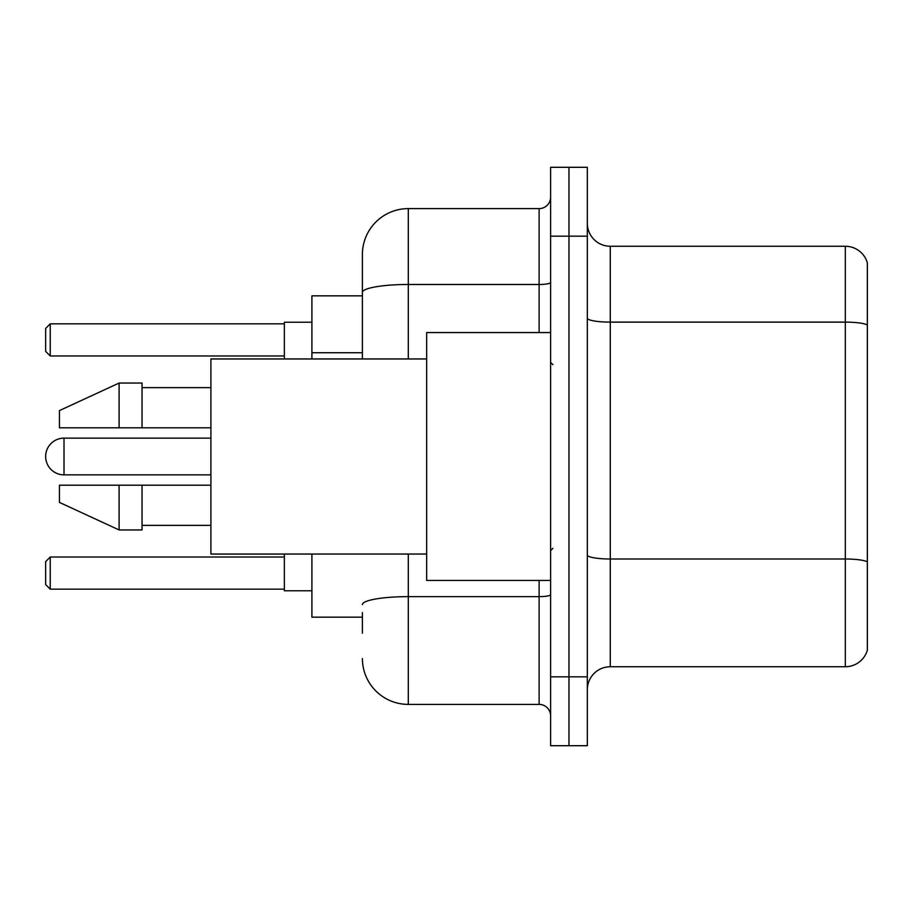 <?xml version="1.0" encoding="UTF-8"?>
<svg xmlns="http://www.w3.org/2000/svg" width="913" height="913" viewBox="0 0 913 913"><rect width="100%" height="100%" fill="white"/><g stroke="black" fill="none" stroke-linecap="round" stroke-linejoin="round"><path stroke-width="1.37" d="M362.393 336.669L362.393 279.766L362.393 295.835L311.904 295.835L311.904 358.957M362.393 617.165L311.904 617.165L311.904 554.043M362.393 633.234L362.393 612.577M550.607 676.841L550.607 745.704L568.97 745.704L568.97 676.841L568.97 745.704L587.333 745.704L587.333 676.841L568.97 676.841L568.97 236.159L568.97 676.841L550.607 676.841L550.607 236.159L568.97 236.159L568.97 167.296L568.97 236.159L587.333 236.159L587.333 676.841M587.333 236.159L587.333 167.296L550.607 167.296L550.607 236.159M408.305 554.043L408.305 704.391L539.126 704.391L539.126 580.44M362.393 358.957L362.393 254.522A45.901 45.901 0 0 1 408.305 208.609L539.126 208.609A11.481 11.481 0 0 0 550.607 197.14M362.393 254.522L362.393 279.766M550.607 715.86A11.481 11.481 0 0 0 539.126 704.391M408.305 704.391A45.901 45.901 0 0 1 362.393 658.478M587.333 689.703A22.951 22.951 0 0 1 610.283 666.741L845.312 666.741L845.312 246.259L610.283 246.259A22.951 22.951 0 0 1 587.333 223.297A22.951 22.951 0 0 0 610.283 246.259L610.283 666.741M867.35 262.784A22.951 22.951 0 0 0 845.312 246.259A22.951 22.951 0 0 1 867.35 262.784L867.35 650.216A22.951 22.951 0 0 1 845.312 666.741M64.013 438.137A18.363 18.363 0 0 0 45.65 456.5A18.363 18.363 0 0 1 64.013 438.137A18.363 18.363 0 0 0 45.65 456.5A18.363 18.363 0 0 0 64.013 474.863L64.013 438.137L210.903 438.137M550.607 332.56L426.656 332.56L426.656 580.44L550.607 580.44M426.656 358.957L210.903 358.957L210.903 554.043L426.656 554.043M119.101 427.809L59.425 427.809L59.425 410.599L119.101 383.049L119.101 427.809L210.903 427.809M119.101 383.049L142.051 383.049L142.051 427.809M210.903 485.191L142.051 485.191L142.051 529.951L119.101 529.951L119.101 485.191L59.425 485.191L59.425 502.401L119.101 529.951M59.425 485.191L74.615 485.191M142.051 485.191L119.101 485.191M284.354 554.043L284.354 590.768L311.904 590.768M311.904 322.232L284.354 322.232L284.354 358.957M50.238 589.17L45.65 584.571L45.65 561.621L50.238 557.033L50.238 589.17L284.354 589.17M50.238 557.033L284.354 557.033M50.238 355.967L45.65 351.379L45.65 328.429L50.238 323.83L50.238 355.967L284.354 355.967M50.238 323.83L284.354 323.83M362.393 352.738L311.904 352.738M550.607 594.637A11.481 1.997 0 0 1 539.126 596.634L408.305 596.634A45.901 7.966 180 0 0 362.393 604.611M408.305 208.609L408.305 284.479L539.126 284.479L539.126 208.609M362.393 292.457A45.901 7.966 180 0 1 408.305 284.479L408.305 358.957M539.126 332.56L539.126 284.479A11.481 1.997 0 0 0 550.607 282.482M867.35 324.994A22.951 3.983 180 0 0 845.312 322.118L610.283 322.118A22.951 3.983 0 0 1 587.333 318.135M867.35 561.86A22.951 3.983 180 0 0 845.312 558.996L610.283 558.996A22.951 3.983 -0 0 1 587.333 555.001M552.901 364.686L550.607 362.393M142.051 387.637L210.903 387.637M142.051 525.363L210.903 525.363M552.901 548.314L550.607 550.607M210.903 474.863L64.013 474.863"/></g></svg>
